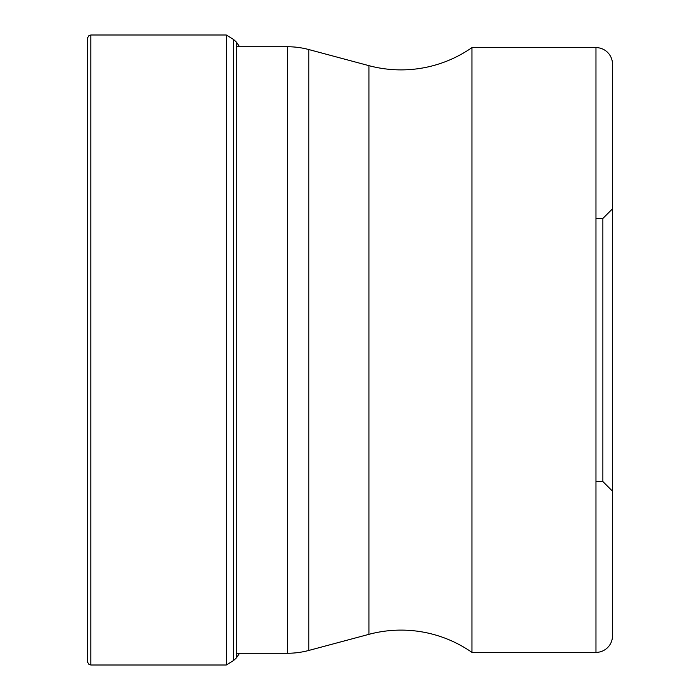 <?xml version="1.0" encoding="UTF-8"?>
<svg xmlns="http://www.w3.org/2000/svg" width="700" height="700" viewBox="0 0 700 700"><rect width="100%" height="100%" fill="white"/><g stroke="black" fill="none" stroke-linecap="round" stroke-linejoin="round"><path stroke-width="1.05" d="M87.5 350L87.5 38.308L88.489 35.954L90.808 35L90.808 665L88.489 664.046L87.5 661.692L87.5 350M239.61 653.258L236.32 657.956L233.678 660.45L233.678 39.55L226.293 35L226.293 665L90.808 665M236.32 653.258L287.446 653.258A82.679 82.679 0 0 0 308.84 650.44L368.926 634.34A124.014 124.014 0 0 1 471.949 652.391L595.962 652.391A16.537 16.537 0 0 0 612.5 635.854L612.5 64.146L612.5 635.854M236.32 46.742L287.446 46.742A82.679 82.679 0 0 1 308.84 49.56L368.926 65.66A124.014 124.014 0 0 0 471.949 47.609L595.962 47.609L595.962 652.391M471.949 652.391L471.949 47.609M612.5 64.146L612.5 64.146A16.537 16.537 0 0 0 595.962 47.609M612.5 208.827L612.5 491.173L602.866 481.539L602.866 218.461L612.5 208.827M236.32 657.956L236.32 42.044L233.678 39.55M287.446 46.742L287.446 653.258M308.84 650.44L308.84 49.56M368.926 65.66L368.926 634.34M226.293 35L90.808 35M239.61 46.742L236.32 42.044M233.678 660.45L226.293 665M595.962 481.539L602.866 481.539M595.962 218.461L602.866 218.461"/></g></svg>
